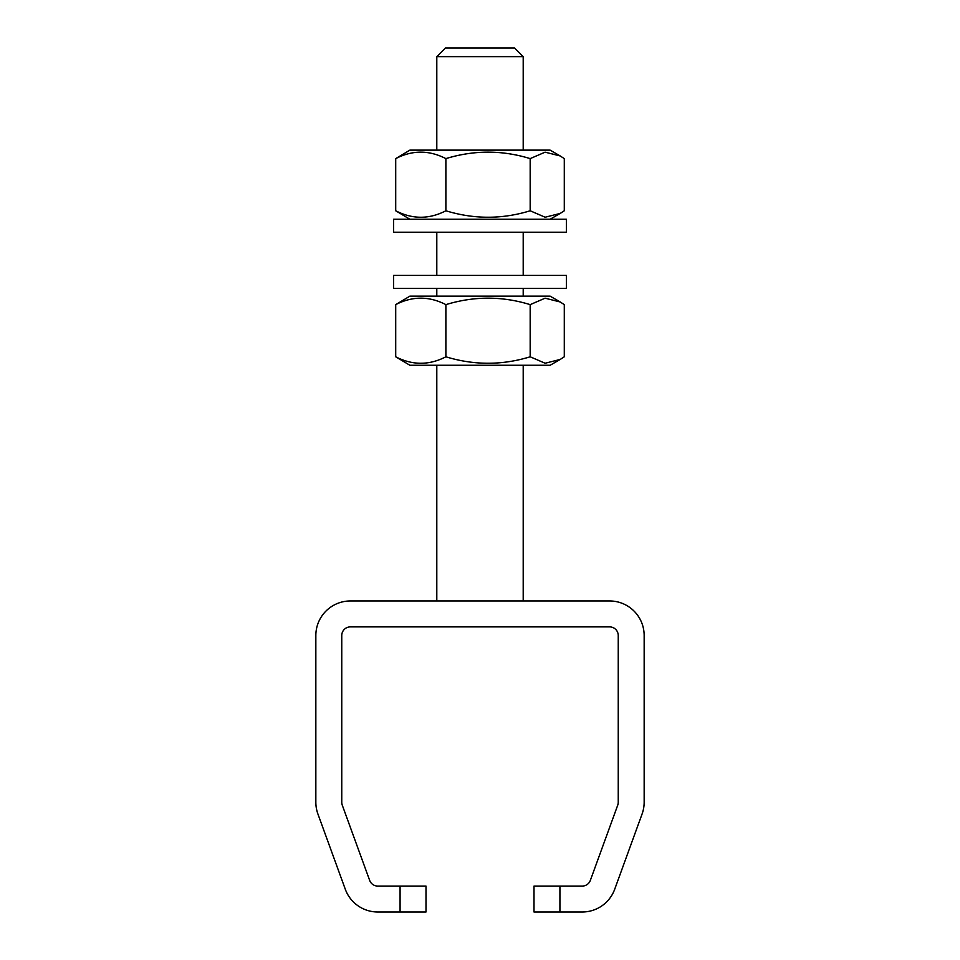 <?xml version="1.0" encoding="UTF-8"?>
<svg xmlns="http://www.w3.org/2000/svg" width="960" height="960" viewBox="0 0 960 960"><rect width="100%" height="100%" fill="white"/><g stroke="black" fill="none" stroke-linecap="round" stroke-linejoin="round"><path stroke-width="1.44" d="M534 886.08L559.92 886.08L559.92 912L534 912L534 886.08M400.08 886.08L426 886.08L426 912L400.08 912L400.08 886.08L377.772 886.08A8.64 8.64 0 0 1 369.66 880.392L342.276 805.176A8.64 8.64 0 0 1 341.76 802.224L341.76 635.52A8.64 8.64 0 0 1 350.4 626.88L609.6 626.88A8.64 8.64 0 0 1 618.24 635.52L618.24 802.224A8.64 8.64 0 0 1 617.724 805.176L590.34 880.392A8.64 8.64 0 0 1 582.228 886.08L559.92 886.08M400.08 912L377.772 912A34.56 34.56 0 0 1 345.3 889.26L317.928 814.044A34.56 34.56 0 0 1 315.84 802.224L315.84 635.52A34.56 34.56 0 0 1 350.4 600.96L609.6 600.96A34.56 34.56 0 0 1 644.16 635.52L644.16 802.224A34.56 34.56 0 0 1 642.072 814.044L614.7 889.26A34.56 34.56 0 0 1 582.228 912L559.92 912M436.8 56.64L445.44 48L514.56 48L523.2 56.64L436.8 56.64L436.8 150.132M560.22 359.436L550.116 365.268L409.884 365.268L395.712 356.796L395.712 304.632C412.392 296.016 429.12 296.016 445.884 304.632C474.072 296.016 502.164 296.016 530.172 304.632L545.1 298.188L560.22 301.98L564.288 304.632L564.288 356.796L560.22 359.436L545.148 363.24L530.172 356.796C502.164 365.4 474.072 365.4 445.884 356.796C429.204 365.412 412.476 365.412 395.712 356.796M560.22 301.98L550.116 296.148L409.884 296.148L395.712 304.632M530.172 304.632L530.172 356.796M445.884 304.632L445.884 356.796M393.6 275.412L566.4 275.412L566.4 288.372L393.6 288.372L393.6 275.412M395.712 158.616C412.392 150 429.12 150 445.884 158.616C474.072 150 502.164 150 530.172 158.616L545.1 152.172L560.22 155.964L550.116 150.132L409.884 150.132L395.712 158.616L395.712 210.78L409.884 219.252M560.22 155.964L564.288 158.616L564.288 210.78L560.22 213.42L545.148 217.224L530.172 210.78C502.164 219.384 474.072 219.384 445.884 210.78C429.204 219.396 412.476 219.396 395.712 210.78M530.172 158.616L530.172 210.78M445.884 158.616L445.884 210.78M393.6 219.252L566.4 219.252L566.4 232.212L393.6 232.212L393.6 219.252M523.2 56.64L523.2 150.132M523.2 232.212L523.2 275.412M523.2 288.372L523.2 296.148M523.2 365.268L523.2 600.96M436.8 232.212L436.8 275.412M436.8 288.372L436.8 296.148M436.8 365.268L436.8 600.96M550.116 219.252L560.22 213.42"/></g></svg>
